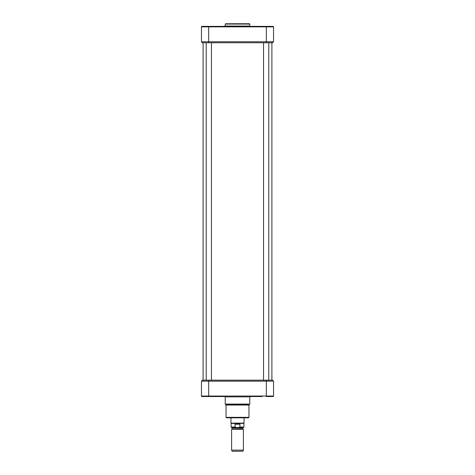 <?xml version="1.0" encoding="UTF-8"?>
<svg xmlns="http://www.w3.org/2000/svg" width="475" height="475" viewBox="0 0 475 475"><rect width="100%" height="100%" fill="white"/><g stroke="black" fill="none" stroke-linecap="round" stroke-linejoin="round"><path stroke-width="0.71" d="M203.104 42.75L203.104 380.166M237.5 429.275L231.604 429.275L231.604 450.128L243.396 450.128L243.396 429.275L237.5 429.275M235.042 427.072L235.042 424.223L237.5 423.736L239.958 424.223L239.958 427.072L237.5 427.654L235.042 427.072L231.111 427.072L231.699 427.666L237.5 427.666L232.127 427.928L242.873 427.928L242.873 428.824L231.996 429.05L243.396 429.275M237.5 427.666L243.301 427.666L243.889 427.072L239.958 427.072M235.042 424.223L239.958 424.223M243.889 427.072L243.889 423.403L231.111 423.403L231.111 427.072M244.049 417.834L244.049 423.124L230.951 423.124L230.951 417.834M243.396 450.128L242.873 451.25L232.127 451.25L231.604 450.128M248.473 417.834L226.527 417.834L226.035 417.347L248.965 417.347L248.473 417.834M272.549 380.166L273.535 381.146L272.549 380.166L202.451 380.166L201.465 381.146L273.535 381.146L273.535 396.049L201.465 396.049A0.493 0.493 0 0 0 201.958 396.542L224.984 396.542M224.942 396.536L225.215 396.857L249.785 396.857L249.785 404.077L249.238 404.724L225.762 404.724L226.035 405.044L248.965 405.044L248.965 417.347M250.016 396.542L260.983 396.542L259.938 396.215M272.484 396.542L273.042 396.542A0.493 0.493 0 0 0 273.535 396.049A0.493 0.493 0 0 1 273.042 396.542L266.327 396.542L266.327 380.166M261.927 396.542L260.983 396.542M214.736 396.542L215.062 396.215L214.736 396.542L208.673 396.542L208.673 380.166M204.25 396.542L202.516 396.542L204.25 396.542M248.965 405.044L249.238 404.724M202.516 396.542L201.958 396.542A0.493 0.493 0 0 1 201.465 396.049L201.465 381.146L202.451 380.166M214.017 396.542L213.423 396.542M268.785 42.75L268.785 380.166M211.458 42.75L211.458 380.166M202.451 42.75L201.465 41.764L202.451 42.75L272.549 42.75L273.535 41.764L201.465 41.764L201.465 26.861L273.535 26.861A0.493 0.493 0 0 0 273.042 26.368L202.516 26.368M225.215 24.077L249.785 24.077L249.458 23.75L225.542 23.75L224.889 26.368M201.958 26.368A0.493 0.493 0 0 0 201.465 26.861A0.493 0.493 0 0 1 201.958 26.368A0.493 0.493 0 0 0 201.465 26.861M272.549 42.75L273.535 41.764L273.535 26.861M249.785 404.077L225.215 404.077L225.762 404.724M201.958 396.542A0.493 0.493 0 0 1 201.465 396.049M208.673 42.75L208.673 26.368M266.327 42.75L266.327 26.368M225.215 26.042L249.785 26.042L250.111 26.368M271.896 42.75L271.896 380.166M232.127 427.928L232.127 428.824M231.996 429.05L231.604 429.275M261.968 396.215L262.295 396.542M213.032 396.215L212.705 396.542M226.035 405.044L226.035 417.347M225.215 396.857L225.215 404.077M250.058 396.536L249.785 396.857M263.542 42.75L263.542 380.166M206.215 42.75L206.215 380.166M215.062 26.701L214.736 26.368L215.062 26.701M250.604 26.701L250.277 26.368M249.785 26.042L249.785 24.077M213.032 26.701L212.705 26.368M261.968 26.701L262.295 26.368M259.938 26.701L260.264 26.368L259.938 26.701"/></g></svg>
